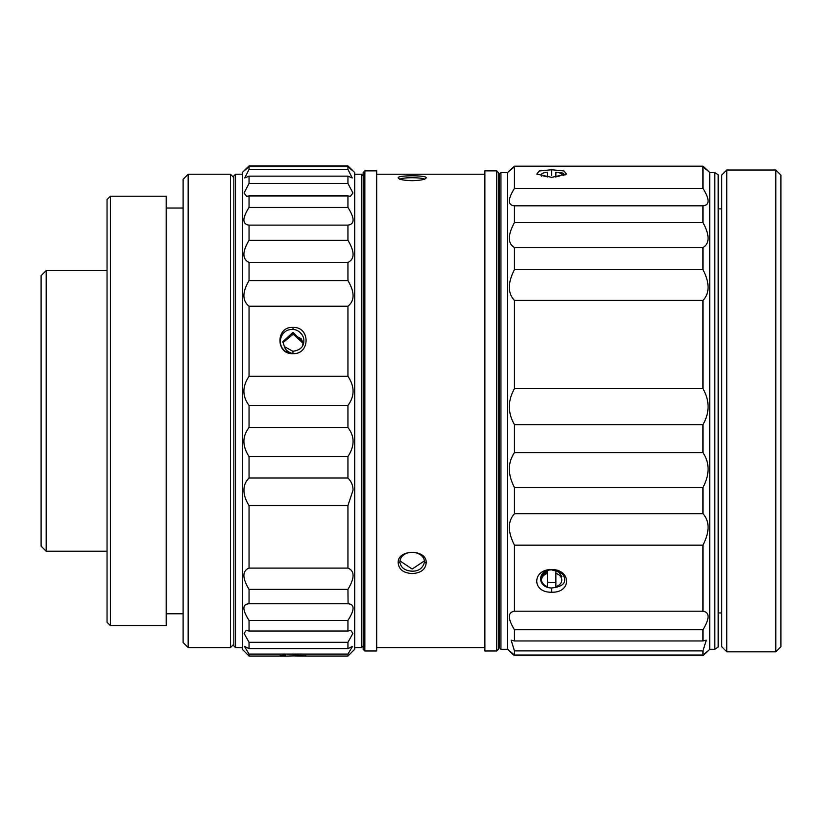 <?xml version="1.0" encoding="UTF-8"?>
<svg xmlns="http://www.w3.org/2000/svg" width="822" height="822" viewBox="0 0 822 822"><rect width="100%" height="100%" fill="white"/><g stroke="black" fill="none" stroke-linecap="round" stroke-linejoin="round"><path stroke-width="1.23" d="M398.454 178.364L398.218 177.819C398.917 179.463 403.561 180.419 412.182 180.686C420.813 180.419 425.467 179.463 426.145 177.819L424.512 179.443C424.193 177.285 400.848 177.038 399.862 179.443L398.218 177.819C396.964 175.127 427.389 175.127 426.145 177.819L425.858 178.415M426.145 563.06C425.467 569.543 420.813 573.047 412.182 573.561C403.561 573.047 398.917 569.554 398.218 563.06C396.964 548.839 427.389 548.819 426.145 563.06L424.512 562.001C422.868 568.208 418.758 571.269 412.182 571.177C404.897 570.776 400.787 567.714 399.862 562.001C400.848 548.438 424.193 549.856 424.512 562.001M399.934 560.892L412.171 569.029L424.429 560.902M496.714 650.983L498.399 649.288L498.399 172.548L496.714 170.853L484.877 170.853L484.877 650.983L496.714 650.983L496.714 170.853M364.845 170.853L363.16 172.548L363.16 649.288L364.845 650.983L364.845 170.853L376.682 170.853L376.682 650.983L364.845 650.983M363.16 645.907L361.464 647.602L361.464 174.233L354.703 174.233M305.342 656.048L347.942 656.048L354.703 649.288L354.703 172.548L353.008 170.925M249.045 568.094C242.192 570.889 242.192 577.979 249.045 589.374L249.045 603.769C242.192 604.17 242.192 609.719 249.045 620.415L249.045 631.019L246.127 630.423L244.093 633.423L249.045 642.301L249.045 648.65L244.453 646.369L249.045 654.076L249.045 656.048L242.285 649.288L242.285 172.548L249.045 165.952C242.192 172.435 242.192 172.661 249.045 166.609L249.045 169.414L244.72 177.973L249.045 176.144L249.045 183.44L244.052 193.016L246.641 196.314L249.045 195.934L249.045 207.411C242.192 218.303 242.192 224.201 249.045 225.125L249.045 240.271C242.192 251.748 242.192 259.136 249.045 262.434L249.045 280.59C242.192 292.149 242.192 300.688 249.045 306.226L249.045 376.301C242.192 386.525 242.192 396.235 249.045 405.431L249.045 427.512C242.192 436.379 242.192 446.048 249.045 456.508L249.045 478.003C245.542 481.548 243.857 485.638 243.97 490.261C243.857 494.813 245.542 499.92 249.045 505.592L249.045 568.094L347.942 568.094L347.942 505.592L353.008 490.261C353.131 485.638 351.436 481.548 347.942 478.003L347.942 456.508C354.785 446.048 354.785 436.379 347.942 427.512L347.942 405.431C354.785 396.235 354.785 386.525 347.942 376.301L347.942 306.226C354.785 300.688 354.785 292.149 347.942 280.59L347.942 262.434C354.785 259.136 354.785 251.748 347.942 240.271L347.942 225.125C354.785 224.201 354.785 218.303 347.942 207.411L347.942 195.934L350.336 196.314L352.936 193.016L347.942 183.44L347.942 176.144L352.258 177.973L347.942 169.414L347.942 166.609C354.785 172.661 354.785 172.435 347.942 165.952L352.361 170.195M347.942 568.094C354.785 570.889 354.785 577.979 347.942 589.374L348.076 603.769M248.902 603.769L347.942 603.769C354.785 604.17 354.785 609.719 347.942 620.415L347.942 631.019L350.85 630.423L352.885 633.423L347.942 642.301L347.942 648.65L352.525 646.369L347.942 654.076L347.942 656.048M235.513 647.602L233.828 645.907L233.828 175.929L235.513 174.233L235.513 647.602L242.285 647.602M282.86 341.808L293.002 332.705L303.143 342.661M302.65 345.559L303.143 342.476L293.002 332.335L282.85 341.623L284.391 346.617C285.511 350.11 288.388 352.453 293.012 353.645L292.899 351.282L284.391 346.617M303.102 343.329L293.002 334.03L282.891 342.486M282.912 342.671L293.002 334.4L301.345 338.87L303.092 343.432M721.726 612.945L718.181 612.945M721.726 208.891L718.181 208.891M721.726 175.076L726.802 170.01L726.802 651.825L721.726 646.75L721.726 175.076M775.824 651.825L775.824 170.01L780.9 175.076L780.9 646.75L775.824 651.825L726.802 651.825M775.824 170.01L726.802 170.01M714.801 172.548L714.801 649.288L718.181 647.037L718.181 174.798L714.801 172.548L709.725 172.548L709.725 649.288L708.03 650.942M702.964 650.88L706.293 640.174L702.964 640.965L702.964 629.734C709.787 618.463 709.787 612.287 702.964 611.208L702.964 545.171C709.787 531.803 709.787 521.312 702.964 513.709L702.964 487.518L514.459 487.518L514.459 513.709C507.636 521.312 507.636 531.803 514.459 545.171L514.459 611.208C507.636 612.287 507.636 618.463 514.459 629.734L514.459 640.965L511.14 640.174L514.459 650.88L514.459 655.042C507.636 649.308 507.636 649.514 514.459 655.668C507.636 649.514 507.636 649.308 514.459 655.042L702.964 655.042L702.964 650.88L514.459 650.88M509.404 650.942L507.698 649.288L507.698 172.548L500.937 172.548L500.937 649.288L499.252 647.602L499.252 174.233L500.937 172.548M514.459 166.794C507.636 172.528 507.636 172.322 514.459 166.167L514.459 188.372C507.636 199.386 507.636 205.202 514.459 205.819L514.459 222.556C507.636 235.164 507.636 243.497 514.459 247.556L514.459 269.585C507.636 282.922 507.636 293.207 514.459 300.42L514.459 388.662C507.636 400.756 507.636 412.747 514.459 424.635L514.459 452.603C507.636 462.807 507.636 474.438 514.459 487.518M702.964 487.518C709.787 474.438 709.787 462.807 702.964 452.603L702.964 424.635C709.787 412.747 709.787 400.766 702.964 388.662L702.964 300.42L514.459 300.42M702.964 655.668C709.787 649.514 709.787 649.308 702.964 655.042C709.787 649.308 709.787 649.514 702.964 655.668L514.459 655.668M557.85 172.425L562.895 173.093M561.888 576.551L557.85 570.93L562.895 574.373C567.375 582.099 563.635 586.641 551.654 587.987C537.146 587.771 536.766 570.016 551.654 569.852L557.665 571.454M46.176 551.233L41.1 546.168L41.1 275.668L46.176 270.602L46.176 551.233L107.035 551.233M230.448 647.602L233.828 644.222L233.828 177.614L230.448 174.233L230.448 647.602L188.176 647.602L188.176 174.233L230.448 174.233M188.176 174.233L183.111 179.309L183.111 642.527L188.176 647.602M110.415 196.211L110.415 625.624L166.208 625.624L166.208 196.211L110.415 196.211L107.035 199.592L107.035 622.244L110.415 625.624M563.142 173.195L564.919 175.117M702.964 166.794C709.787 172.528 709.787 172.322 702.964 166.167L514.459 166.167M702.964 300.42C709.787 293.207 709.787 282.922 702.964 269.585L702.964 247.556C709.787 243.497 709.787 235.164 702.964 222.556L702.964 205.819C709.787 205.202 709.787 199.386 702.964 188.372L702.964 166.167M702.964 188.372L514.459 188.372M551.654 169.753L539.345 170.976L536.735 174.089L551.654 177.357L566.584 174.089L563.882 170.945L551.654 169.753L551.654 175.518M702.964 205.819L514.459 205.819M702.964 222.556L514.459 222.556M702.964 247.556L514.459 247.556M702.964 269.585L514.459 269.585M702.964 388.662L514.459 388.662M702.964 424.635L514.459 424.635M702.964 452.603L514.459 452.603M702.964 513.709L514.459 513.709M702.964 545.171L514.459 545.171M702.964 611.208L514.459 611.208M551.654 569.482C531.752 569.492 531.813 592.878 551.654 592.2C571.567 592.991 571.506 569.605 551.654 569.482L551.654 569.852M702.964 629.734L514.459 629.734M702.964 640.965L514.459 640.965M551.654 592.2L551.654 587.987M244.627 170.195L243.98 170.925M249.045 505.592L347.942 505.592M249.045 478.003L347.942 478.003M249.045 654.076L347.942 654.076M292.889 655.185C310.367 655.925 310.408 656.172 293.002 655.915C278.442 656.398 275.956 656.11 285.532 655.062M249.045 648.65L347.942 648.65M249.045 642.301L347.942 642.301M249.045 631.019L347.942 631.019M249.045 620.415L347.942 620.415M249.045 589.374L347.942 589.374M293.002 327.413C275.689 326.303 275.514 354.631 293.012 353.645C310.223 354.488 310.613 326.714 293.002 327.413L293.002 329.488C298.18 329.417 304.048 334.831 303.852 340.585C303.914 346.678 300.256 350.244 292.899 351.282M293.012 353.645L285.542 351.405C276.028 345.189 280.374 328.543 293.002 329.488M249.045 376.301L347.942 376.301M249.045 306.226L347.942 306.226M249.045 280.59L347.942 280.59M249.045 262.434L347.942 262.434M249.045 240.271L347.942 240.271M249.045 225.125L347.942 225.125M249.045 207.411L347.942 207.411M249.045 195.934L347.942 195.934M249.045 183.44L347.942 183.44M249.045 176.144L347.942 176.144M249.045 169.414L347.942 169.414M249.045 166.609L347.942 166.609M249.045 165.952L347.942 165.952M249.045 405.431L347.942 405.431M249.045 427.512L347.942 427.512M249.045 456.508L347.942 456.508M398.218 563.06L399.862 562.001M555.878 174.798L555.888 172.209A10.141 2.456 180 0 1 561.477 173.822A10.141 2.456 180 0 1 561.796 174.439A10.141 2.456 180 0 1 555.888 176.668L555.888 177.151M547.431 177.038L547.431 176.668A10.141 2.456 0 0 1 544.472 176.165L541.688 175.446L541.236 174.387L541.832 173.822A10.141 2.456 180 0 1 547.431 172.209L547.431 177.038M541.832 173.822A10.141 2.456 180 0 0 544.472 176.165L541.821 175.507M547.431 172.209L547.431 176.668M555.888 177.1L555.888 176.185L555.888 177.1M555.888 172.209L555.888 176.668M560.686 572.965L555.888 570.951L555.888 573.376A10.141 7.295 0 0 1 561.796 580.003A10.141 7.295 0 0 1 555.888 586.641L555.888 586.877M555.888 582.593L550.524 582.562A10.141 7.295 0 0 1 547.431 581.945L547.431 582.757M555.888 583.322L555.888 570.643M542.243 575.462L547.431 570.591L547.431 581.945M547.431 586.898L547.431 585.839M544.472 585.151C539.119 579.972 540.105 575.472 547.431 571.67L547.431 586.641A10.141 7.295 180 0 1 544.483 585.161A10.141 7.295 0 0 1 547.431 573.376M547.431 571.085L547.431 571.67M555.888 573.376L555.888 586.641M499.252 179.309L498.399 179.309M376.682 174.233L484.877 174.233M235.513 174.233L242.285 174.233M714.801 649.288L709.725 649.288M507.698 649.288L500.937 649.288M166.208 208.048L183.111 208.048M166.208 613.787L183.111 613.787M107.035 270.602L46.176 270.602M709.725 172.548L707.773 170.586M507.698 172.548L509.661 170.586M249.045 656.048L280.61 656.048M354.703 647.602L361.464 647.602M363.16 175.929L361.464 174.233M376.682 647.602L484.877 647.602M499.252 642.527L498.399 642.527M561.477 173.822L563.46 175.682M541.513 175.353L541.513 176.165"/></g></svg>
